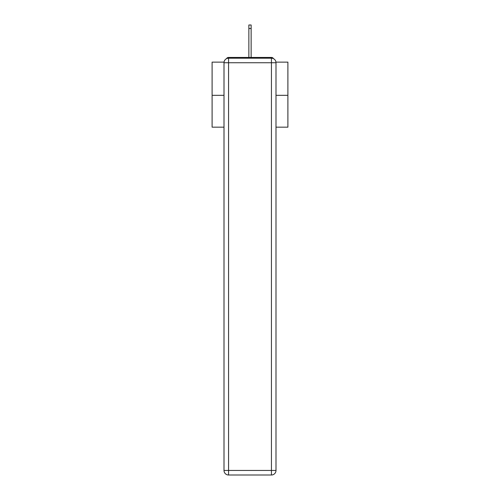 <?xml version="1.0" encoding="UTF-8"?>
<svg xmlns="http://www.w3.org/2000/svg" width="500" height="500" viewBox="0 0 500 500"><rect width="100%" height="100%" fill="white"/><g stroke="black" fill="none" stroke-linecap="round" stroke-linejoin="round"><path stroke-width="0.75" d="M275.95 62.131L287.894 62.131L287.894 127.156L275.994 127.156M224.006 95.325L212.106 95.325L212.106 127.156L224.006 127.156M212.106 95.325L212.106 62.131L224.05 62.131M287.894 95.325L275.994 95.325M273.469 58.669A2.275 2.275 0 0 0 271.444 57.438L228.556 57.438A2.275 2.275 0 0 0 226.531 58.669M271.444 57.438L261.825 57.438M238.175 57.438L228.556 57.438M228.556 58.194L271.444 58.194A4.55 4.55 0 0 1 275.994 62.737L275.994 470.45A4.55 4.55 0 0 1 271.444 475L228.556 475L228.556 470.45L271.444 470.45L271.444 62.737L228.556 62.737L228.556 470.45L224.006 470.45L224.006 62.737L228.556 62.737L228.556 58.194A4.55 4.55 0 0 0 224.006 62.737A4.55 4.55 0 0 1 228.556 58.194M224.006 470.45A4.55 4.55 0 0 0 228.556 475A4.55 4.55 0 0 1 224.006 470.45M251.137 28.487L248.863 28.487L248.863 25L251.137 25L251.137 57.438M248.863 28.487L248.863 57.438M271.444 475A4.55 4.55 0 0 0 275.994 470.45L271.444 470.45L271.444 475M275.994 62.737A4.55 4.55 0 0 0 271.444 58.194L271.444 62.737L275.994 62.737"/></g></svg>
